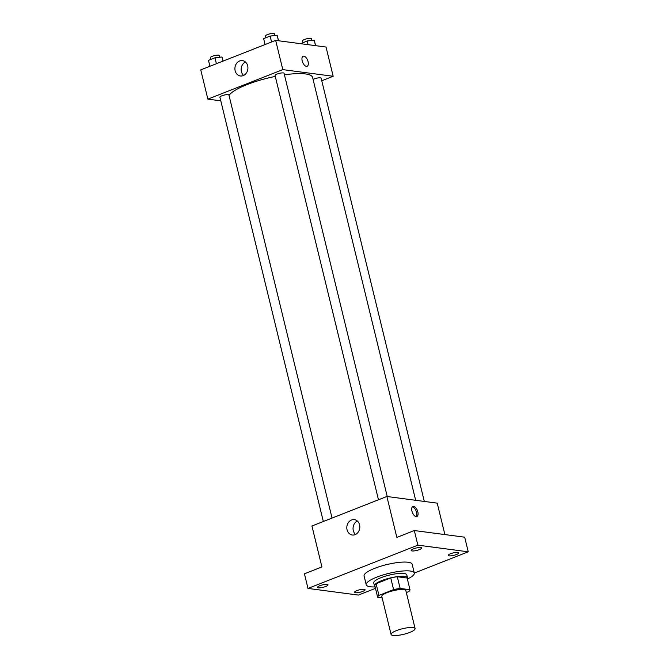 <?xml version="1.0" encoding="UTF-8"?>
<svg xmlns="http://www.w3.org/2000/svg" width="669" height="669" viewBox="0 0 669 669"><rect width="100%" height="100%" fill="white"/><g stroke="black" fill="none" stroke-linecap="round" stroke-linejoin="round"><path stroke-width="1" d="M413.082 627.589A12.368 2.852 -13.7 0 1 415.106 628.592A12.368 2.852 -13.7 0 1 403.767 634.287A12.368 2.852 -13.7 0 1 391.072 634.446A12.368 2.852 -13.7 0 1 399.259 629.621A12.368 2.852 -13.7 0 1 413.082 627.589M391.072 634.446L381.807 596.439A12.368 2.852 -13.7 0 1 389.994 591.613A12.368 2.852 -13.7 0 1 403.817 589.573A12.368 2.852 -13.7 0 1 405.84 590.576L415.106 628.592M377.659 597.283L374.807 585.592A16.616 3.83 -13.7 0 1 376.087 583.702L390.746 577.932L393.598 589.623L378.938 595.402A16.616 3.83 -13.7 0 0 377.659 597.283L382.158 597.877M406.326 592.558L408.709 591.622A16.616 3.83 -13.7 0 0 409.988 589.732L400.137 588.436A16.616 3.83 -13.7 0 0 393.598 589.623M409.988 589.732L407.137 578.041L397.286 576.737L400.137 588.436M390.746 577.932A16.616 3.83 -13.7 0 1 397.286 576.737M407.304 578.718A17.009 3.922 166.3 0 0 407.496 577.79A17.009 3.922 166.3 0 0 390.044 578.008A17.009 3.922 166.3 0 0 374.448 585.843A17.009 3.922 166.3 0 0 375.05 586.579M374.448 585.843L373.737 582.916A17.009 3.922 -13.7 0 1 384.993 576.285A17.009 3.922 -13.7 0 1 404.001 573.484A17.009 3.922 -13.7 0 1 406.785 574.863L407.496 577.79M376.087 583.702L378.938 595.402M375.133 586.93A24.745 5.703 -13.7 0 1 366.219 584.748A24.745 5.703 -13.7 0 1 382.593 575.097A24.745 5.703 -13.7 0 1 410.239 571.025A24.745 5.703 -13.7 0 1 414.295 573.032A24.745 5.703 -13.7 0 1 407.388 579.07M366.219 584.748L364.087 575.984A24.745 5.703 -13.7 0 1 380.46 566.325A24.745 5.703 -13.7 0 1 408.107 562.253A24.745 5.703 -13.7 0 1 412.163 564.26L414.295 573.032M319.815 585.726A5.411 1.246 -13.7 0 1 325.101 584.422A5.411 1.246 -13.7 0 1 328.019 584.831A5.411 1.246 -13.7 0 1 323.052 587.323A5.411 1.246 -13.7 0 1 317.499 587.39A5.411 1.246 -13.7 0 1 319.815 585.726M413.484 548.848A5.411 1.246 -13.7 0 1 418.761 547.543A5.411 1.246 -13.7 0 1 421.679 547.953A5.411 1.246 -13.7 0 1 416.712 550.445A5.411 1.246 -13.7 0 1 411.159 550.512A5.411 1.246 -13.7 0 1 413.484 548.848M450.546 553.74A5.411 1.246 -13.7 0 1 455.832 552.443A5.411 1.246 -13.7 0 1 458.742 552.845A5.411 1.246 -13.7 0 1 453.783 555.345A5.411 1.246 -13.7 0 1 448.23 555.412A5.411 1.246 -13.7 0 1 450.546 553.74M356.886 590.618A5.411 1.246 -13.7 0 1 362.172 589.322A5.411 1.246 -13.7 0 1 365.082 589.724A5.411 1.246 -13.7 0 1 360.123 592.224A5.411 1.246 -13.7 0 1 354.57 592.291A5.411 1.246 -13.7 0 1 356.886 590.618M414.303 573.057L468.25 551.808L417.891 545.16L307.991 588.427L358.358 595.084L375.476 588.344M444.893 534.581L437.225 503.147L386.866 496.49L396.842 537.424L414.32 530.542L464.687 537.19L468.25 551.808M414.32 530.542L417.891 545.16M386.866 496.49L311.93 525.993L321.914 566.927L304.428 573.81L307.991 588.427M359.579 524.856A7.76 6.489 97.5 0 1 352.304 535.016A7.76 6.489 97.5 0 1 346.885 526.47A7.76 6.489 97.5 0 1 354.336 519.629A7.76 6.489 97.5 0 1 359.579 524.856M413.651 506.4A5.411 2.684 -111.5 0 1 417.64 511.208A5.411 2.684 -111.5 0 1 416.879 516.552A5.411 2.684 -111.5 0 1 412.397 512.496A5.411 2.684 -111.5 0 1 412.915 506.475A5.411 2.684 -111.5 0 1 413.651 506.4M412.347 506.885A5.411 2.684 -111.5 0 1 412.388 506.893A5.411 2.684 -111.5 0 1 416.151 511.057A5.411 2.684 -111.5 0 1 416.185 516.635M355.548 534.456A7.76 6.489 97.5 0 1 353.132 527.297A7.76 6.489 97.5 0 1 357.33 521.009M284.442 74.819A43.301 9.985 -13.7 0 1 305.49 73.933A43.301 9.985 -13.7 0 1 312.59 77.445L415.666 500.295M229.032 95.466A43.301 9.985 -13.7 0 1 275.277 76.417M387.242 496.54L284.066 73.297A4.641 1.07 166.3 0 0 279.308 73.356A4.641 1.07 166.3 0 0 275.051 75.497L378.487 499.785M313.075 79.435A4.641 1.07 -13.7 0 1 320.376 77.821A4.641 1.07 -13.7 0 1 321.137 78.198L424.313 501.441M323.336 521.502L219.909 97.206A4.641 1.07 -13.7 0 1 222.978 95.399A4.641 1.07 -13.7 0 1 228.162 94.638A4.641 1.07 -13.7 0 1 228.923 95.015L332.05 518.074M321.764 80.765L333.17 76.274L282.803 69.626L207.875 99.129L220.787 100.835M207.875 99.129L200.75 69.885L275.678 40.383L326.037 47.039L333.17 76.274M275.678 40.383L282.803 69.626M247.681 65.83A7.76 6.489 97.5 0 1 240.405 75.982A7.76 6.489 97.5 0 1 234.986 67.444A7.76 6.489 97.5 0 1 242.437 60.603A7.76 6.489 97.5 0 1 247.681 65.83M303.149 56.221A5.411 2.684 -111.5 0 1 303.885 56.137A5.411 2.684 -111.5 0 1 307.882 60.954A5.411 2.684 -111.5 0 1 307.121 66.29A5.411 2.684 -111.5 0 1 302.631 62.242A5.411 2.684 -111.5 0 1 303.149 56.221A5.411 2.684 -111.5 0 1 303.885 56.137A5.411 2.684 -111.5 0 1 307.874 60.954A5.411 2.684 -111.5 0 1 307.113 66.29M243.65 75.43A7.76 6.489 97.5 0 1 241.233 68.271A7.76 6.489 97.5 0 1 245.431 61.983M278.572 40.767L277.142 35.29L270.117 36.076L263.628 38.626L265.075 44.555M277.142 35.29L278.471 40.759M270.117 36.076L271.564 42.005M265.852 37.748L265.434 36.026A4.641 1.07 -13.7 0 1 268.503 34.211A4.641 1.07 -13.7 0 1 273.688 33.45A4.641 1.07 -13.7 0 1 274.449 33.826L274.867 35.549M223.086 61.088L221.991 57.007L214.975 57.785L208.485 60.344L209.932 66.273M221.991 57.007L222.994 61.13M214.975 57.785L216.413 63.722M210.702 59.466L210.283 57.735A4.641 1.07 -13.7 0 1 213.352 55.928A4.641 1.07 -13.7 0 1 218.537 55.167A4.641 1.07 -13.7 0 1 219.298 55.544L219.716 57.258M315.643 45.668L314.213 40.19L307.188 40.968L300.741 43.694M314.213 40.19L315.542 45.651M307.188 40.968L308.091 44.664M302.923 42.649L302.497 40.918A4.641 1.07 -13.7 0 1 305.574 39.111A4.641 1.07 -13.7 0 1 310.751 38.35A4.641 1.07 -13.7 0 1 311.511 38.727L311.938 40.441"/></g></svg>
